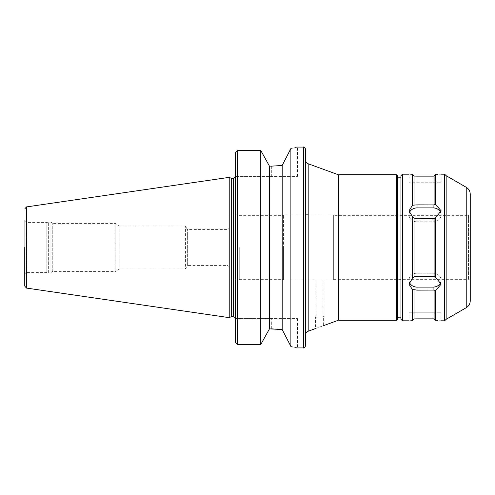 <?xml version="1.0" encoding="UTF-8"?>
<svg xmlns="http://www.w3.org/2000/svg" width="495" height="495" viewBox="0 0 495 495"><rect width="100%" height="100%" fill="white"/><g stroke="black" fill="none" stroke-linecap="round" stroke-linejoin="round"><path stroke-width="0.37" stroke-dasharray="2.48 1.86" d="M323.625 317.029L315.593 317.029L323.625 317.029L323.625 325.611L315.593 328.532L315.593 317.029L316.194 315.983L323.025 315.983L323.625 317.029M323.025 315.983L316.194 315.983L316.194 280.139L323.025 280.139L323.025 315.983M333.667 280.139L333.667 214.861L333.667 280.139L283.456 280.139L283.456 214.861L283.456 280.139M282.187 165.46L290.887 148.568C299.661 146.625 299.661 146.625 290.887 148.568L290.887 346.432C299.661 348.375 299.661 348.375 290.887 346.432L282.187 329.54L282.187 165.46M271.706 166.134L271.706 176.399L297.514 176.399L235.249 176.399L271.706 176.399L271.706 166.134L269.453 166.134L260.754 150.443L237.254 150.443L235.249 152.522L235.249 176.399M235.249 318.601L235.249 342.478L235.249 318.601L271.706 318.601L235.249 318.601M271.706 328.866L271.706 318.601L297.514 318.601L271.706 318.601L271.706 328.866L269.453 328.866L260.754 344.557L237.254 344.557L235.249 342.478M260.754 344.557L260.754 150.443M269.453 328.866L269.453 166.134M440.785 282.138A8.031 6.961 180 0 0 441.125 280.139A8.031 6.961 180 0 0 433.094 273.184L417.025 273.184A8.031 6.961 180 0 0 408.988 280.139A8.031 6.961 180 0 0 409.328 282.138M409.328 212.862A8.031 6.961 0 0 0 408.988 214.861A8.031 6.961 0 0 0 417.025 221.816L433.094 221.816A8.031 6.961 0 0 0 441.125 214.861A8.031 6.961 0 0 0 440.785 212.862M412.502 174.488C407.88 174.11 407.88 174.11 412.502 174.488L412.502 205.239L408.988 210.845L412.502 216.748L414.012 218.239L417.025 218.784L434.096 218.722L435.6 217.651L441.125 210.845L435.6 204.435L434.096 204.918L417.025 204.862L412.502 205.239M417.025 176.146L417.025 182.222L408.988 182.222L433.094 182.222L417.025 182.222L417.025 176.146L434.096 176.14L434.096 204.918M433.094 182.222L441.125 182.222L433.094 182.222L433.094 176.146L433.094 182.222M435.6 174.587C442.821 174.11 442.821 174.11 435.6 174.587L435.6 204.435M417.025 221.816A8.031 6.961 0 0 1 408.988 214.861A8.031 6.961 0 0 1 417.025 207.9L433.094 207.9A8.031 6.961 0 0 1 441.125 214.861A8.031 6.961 0 0 1 433.094 221.816L417.025 221.816L417.025 218.784L417.025 221.816M414.012 276.761L412.502 278.252L408.988 284.155L412.502 289.761L417.025 290.138L434.096 290.082L435.6 290.565L441.125 284.155L435.6 277.349L434.096 276.278L417.025 276.216L414.012 276.761L414.012 218.239M417.025 287.1A8.031 6.961 180 0 1 408.988 280.139A8.031 6.961 180 0 1 417.025 273.184L433.094 273.184A8.031 6.961 180 0 1 441.125 280.139A8.031 6.961 180 0 1 433.094 287.1L417.025 287.1L417.025 290.138M402.46 320.81L402.46 174.19M412.502 278.252L412.502 216.748M412.502 320.512C407.88 320.89 407.88 320.89 412.502 320.512L412.502 289.761M414.012 318.916L414.012 289.662M414.012 205.338L414.012 176.084M417.025 318.854L417.025 312.778L417.025 318.854L433.094 318.854L433.094 312.778L408.988 312.778L441.125 312.778L433.094 312.778L433.094 318.854L434.096 318.86L434.096 290.082M434.096 276.278L434.096 218.722M435.6 320.414C442.821 320.89 442.821 320.89 435.6 320.414L435.6 290.565M435.6 277.349L435.6 217.651M444.64 320.81L444.64 174.19M24.75 274.614L24.75 220.386L24.75 274.614L26.761 272.609L26.761 222.391L26.761 272.609L46.846 272.609L46.846 222.391L46.846 272.609L48.343 273.011L48.343 221.989L48.343 273.011L50.861 273.011L50.861 221.989L50.861 273.011L52.266 271.6L52.266 223.4L52.266 271.6L115.137 271.6L115.137 223.4L115.137 271.6L119.833 268.89L119.833 226.11L119.833 268.89L185.433 268.89L185.433 226.11L185.433 268.89L187.351 265.58L187.351 229.42L187.351 265.58L228.016 265.58L228.016 229.42L228.016 265.58L229.222 266.78L229.222 228.22L229.222 280.139L229.222 214.861L229.222 266.78M229.222 317.648L229.222 177.352M231.27 316.695L231.27 178.305M235.249 247.5L235.249 176.696L235.249 247.5M235.249 318.304L235.249 176.696M305.545 345.918L305.545 149.082M305.545 247.5L305.545 332.807L305.545 247.5M338.184 320.308L338.184 174.692M338.184 247.5L338.184 319.708L338.184 247.5M338.79 320.308L338.79 174.692M396.433 320.308L396.433 174.692M397.442 319.306L397.442 175.694M397.442 247.5L397.442 317.196L397.442 247.5M400.956 247.5L400.956 317.196L400.956 247.5M400.956 319.306L400.956 175.694M446.15 319.306L446.15 175.694M470.25 300.75L470.25 194.25M333.667 279.638L468.53 279.638L470.25 280.121L470.25 214.879L468.53 215.362L468.53 279.638L468.53 215.362L333.667 215.362M283.456 247.5L283.456 279.638L283.456 247.5M239.264 247.5L239.264 280.139L239.264 247.5M303.54 347.929L303.54 147.071M237.254 344.557L237.254 150.443M417.025 273.184L417.025 276.216L417.025 273.184M433.094 273.184L433.094 276.216L433.094 273.184M433.094 221.816L433.094 218.784L433.094 221.816M417.025 207.9L417.025 204.862M433.094 207.9L433.094 204.862M433.094 287.1L433.094 290.138M26.47 288.078L26.47 206.922M233.64 316.695L233.64 178.305M308.193 331.229L308.193 163.771M466.234 307.711L466.234 187.289M297.514 176.399L297.514 147.071M297.514 318.601L297.514 347.929M408.988 280.139L408.988 284.155L408.988 280.139M441.125 280.139L441.125 284.155L441.125 280.139M408.988 214.861L408.988 210.845L408.988 214.861M441.125 214.861L441.125 210.845L441.125 214.861M408.988 182.222L408.988 174.19M441.125 182.222L441.125 174.19M441.125 312.778L441.125 320.81M408.988 312.778L408.988 320.81M283.456 214.861L305.545 214.861M308.193 214.861L333.667 214.861M239.264 279.638L283.456 279.638M239.264 215.362L283.456 215.362M229.222 280.139L239.264 280.139M229.222 214.861L239.264 214.861M24.75 220.386L26.761 222.391L46.846 222.391L50.861 221.989L52.266 223.4L115.137 223.4L119.833 226.11L185.433 226.11L187.351 229.42L228.016 229.42L229.222 228.22"/><path stroke-width="0.74" d="M315.593 328.532L308.193 331.229L308.193 163.771L338.184 174.692L338.184 320.308L323.625 325.611M290.887 148.568C299.661 146.625 299.661 146.625 290.887 148.568L282.187 165.46L271.706 166.134L282.187 165.46L282.187 329.54L290.887 346.432C299.661 348.375 299.661 348.375 290.887 346.432L290.887 148.568M271.706 166.134L269.453 166.134L260.754 150.443L237.254 150.443L235.249 152.522L235.249 342.478L237.254 344.557L260.754 344.557L269.453 328.866L282.187 329.54L271.706 328.866M269.453 166.134L269.453 328.866M260.754 150.443L260.754 344.557M235.249 342.478L235.249 318.304L233.64 316.695L233.64 178.305L235.249 176.399M414.012 289.662L412.502 289.761L408.988 284.155L412.502 278.252L414.012 276.761L417.025 276.216L434.096 276.278L435.6 277.349L441.125 284.155L435.6 290.565L434.096 290.082L417.025 290.138L414.012 289.662L414.012 318.916L412.502 320.512C407.88 320.89 407.88 320.89 412.502 320.512L414.012 318.916L417.025 318.854L414.012 318.916M409.328 282.138A8.031 6.961 180 0 0 417.025 287.1L433.094 287.1A8.031 6.961 180 0 0 440.785 282.138M414.012 218.239L412.502 216.748L408.988 210.845L412.502 205.239L417.025 204.862L434.096 204.918L435.6 204.435L441.125 210.845L435.6 217.651L434.096 218.722L417.025 218.784L414.012 218.239L414.012 276.761M440.785 212.862A8.031 6.961 0 0 0 433.094 207.9L417.025 207.9A8.031 6.961 0 0 0 409.328 212.862M414.012 176.084L412.502 174.488C407.88 174.11 407.88 174.11 412.502 174.488L414.012 176.084L417.025 176.146L414.012 176.084L414.012 205.338M434.096 204.918L434.096 176.14L435.6 174.587L434.096 176.14L417.025 176.146M435.6 174.587C442.821 174.11 442.821 174.11 435.6 174.587L435.6 204.435M402.46 320.81L400.956 319.306L400.956 175.694L402.46 174.19L402.46 320.81L408.988 320.81M412.502 216.748L412.502 278.252M412.502 174.488L412.502 205.239M412.502 289.761L412.502 320.512M434.096 218.722L434.096 276.278M435.6 320.414L434.096 318.86L435.6 320.414C442.821 320.89 442.821 320.89 435.6 320.414L435.6 290.565M435.6 217.651L435.6 277.349M417.025 318.854L434.096 318.86L434.096 290.082M441.125 174.19L444.64 174.19L444.64 320.81L441.125 320.81M24.75 247.5L24.75 286.091L24.75 247.5M26.47 288.078L26.47 206.922L229.222 177.352L229.222 317.648L26.47 288.078L24.75 286.091M229.222 177.352L231.27 178.305L231.27 316.695L229.222 317.648M305.545 247.5L305.545 345.918C304.635 347.812 303.967 348.48 303.54 347.929L303.54 147.071C303.967 146.52 304.635 147.188 305.545 149.082L305.545 335.004C305.638 333.191 306.523 331.935 308.193 331.229M338.79 247.5L338.79 320.308L396.433 320.308L396.433 174.692L338.79 174.692L338.79 247.5M396.433 174.692L397.442 175.694L397.442 319.306L396.433 320.308M446.15 319.306L466.234 307.711L466.234 187.289L446.15 175.694L446.15 319.306L444.64 320.81M466.234 187.289C468.808 188.898 470.151 191.212 470.25 194.25L470.25 300.75C470.151 303.788 468.808 306.102 466.234 307.711M470.25 214.879L470.25 280.121M237.254 150.443L237.254 344.557M417.025 287.1L417.025 290.138M433.094 287.1L433.094 290.138M417.025 207.9L417.025 204.862M433.094 207.9L433.094 204.862M297.514 347.929L303.54 347.929M297.514 147.071L303.54 147.071M402.46 174.19L408.988 174.19M26.47 206.922L24.75 208.909M231.27 316.695L233.64 316.695M231.27 178.305L233.64 178.305M308.193 163.771C306.523 163.065 305.638 161.809 305.545 159.996M338.184 319.708L338.79 320.308M338.184 175.292L338.79 174.692M397.442 317.196L400.956 317.196M397.442 177.804L400.956 177.804M446.15 175.694L444.64 174.19M305.545 214.861L308.193 214.861"/></g></svg>
